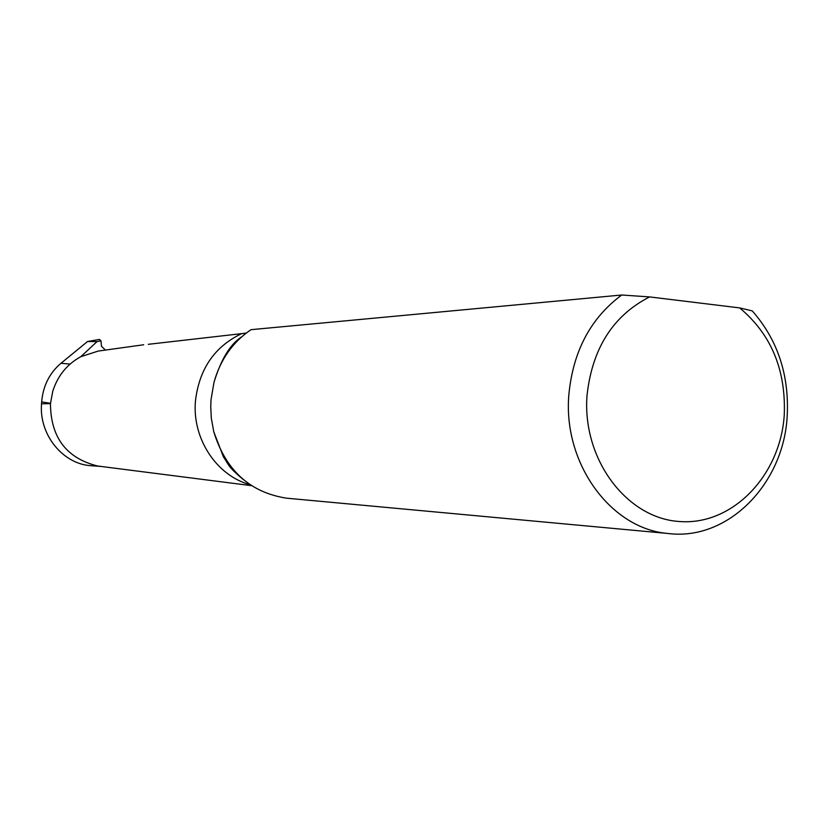 <?xml version="1.0" encoding="UTF-8"?>
<svg xmlns="http://www.w3.org/2000/svg" width="829" height="829" viewBox="0 0 829 829"><rect width="100%" height="100%" fill="white"/><g stroke="black" fill="none" stroke-linecap="round" stroke-linejoin="round"><path stroke-width="1.24" d="M587.036 395.309C581.979 458.872 626.423 518.239 679.397 521.514C732.318 525.731 780.4 475.628 784.255 415.039C786.058 369.962 771.198 334.253 739.655 307.901L752.266 310.896C777.654 339.828 789.301 374.884 787.198 416.075C783.695 484.105 727.831 541.016 668.309 533.513C610.869 529.109 562.622 463.204 568.901 394.262C573.129 351.092 590.735 318.004 621.719 295.01L649.604 296.917C613.087 315.58 592.227 348.377 587.036 395.309M288.451 498.364L286.585 498.188C249.985 492.457 225.716 470.333 213.789 431.836L211.312 418.231L210.732 406.676L211.022 399.744L214.017 382.21C220.359 359.62 232.7 342.108 251.021 329.673L621.719 295.01M250.109 484.706C216.566 475.763 191.965 438.5 195.468 400.873C199.229 368.978 214.618 346.563 241.633 333.641L148.277 344.315M100.371 466.364L97.646 466.012C66.455 458.23 50.724 437.453 50.455 403.661L52.755 391.319L50.455 403.661L41.533 403.785L41.657 401.941L50.486 403.277M41.533 403.785C38.911 434.489 62.735 464.012 90.858 465.691L100.755 466.416M100.993 340.885L97.024 341.61L87.563 341.507L99.501 339.424L100.993 340.885L101.459 346.221L105.428 350.076M87.563 341.507L60.973 363.278C49.45 373.091 43.015 385.982 41.657 401.941M143.655 344.76L98.174 351.081L80.765 356.719L97.024 341.61M52.755 391.319C57.667 375.796 67.004 364.263 80.765 356.719M233.312 345.289L232.514 345.341M246.265 333.051L241.633 333.641M739.655 307.901L649.604 296.917M60.973 363.278L70.05 364.097M286.585 498.188L668.309 533.513M243.239 479.504C227.115 465.981 229.022 464.914 223.436 456.883L213.789 431.836M97.646 466.012L251.55 485.67M241.633 336.854C230.327 344.097 221.125 359.216 214.017 382.21M100.703 466.406L90.858 465.691"/></g></svg>
